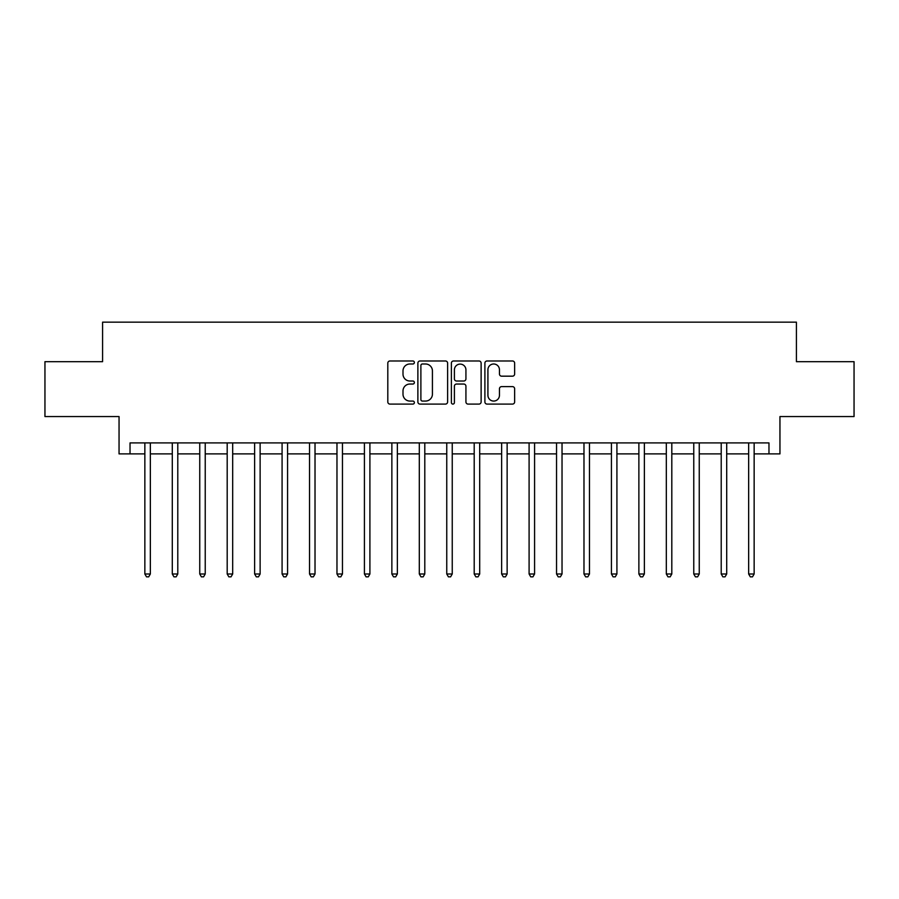 <?xml version="1.0" encoding="UTF-8"?>
<svg xmlns="http://www.w3.org/2000/svg" width="899" height="899" viewBox="0 0 899 899"><rect width="100%" height="100%" fill="white"/><g stroke="black" fill="none" stroke-linecap="round" stroke-linejoin="round"><path stroke-width="1.35" d="M414.372 362.488A1.506 1.506 0 0 0 412.866 360.982L389.964 360.982A2.158 2.158 0 0 0 387.806 363.14L387.806 401.932A2.158 2.158 0 0 0 389.964 404.089L412.866 404.089A1.506 1.506 0 0 0 414.372 402.572A1.506 1.506 0 0 0 412.866 401.066L409.899 401.066A6.9 6.9 0 0 1 402.999 394.167L402.999 390.941A6.9 6.9 0 0 1 409.899 384.042L412.866 384.042A1.506 1.506 0 0 0 414.372 382.536A1.506 1.506 0 0 0 412.866 381.019L409.899 381.019A6.9 6.9 0 0 1 402.999 374.13L402.999 370.894A6.9 6.9 0 0 1 409.899 363.994L412.866 363.994A1.506 1.506 0 0 0 414.372 362.488M512.486 376.175A2.158 2.158 0 0 0 514.644 374.018L514.644 363.14A2.158 2.158 0 0 0 512.486 360.982L487.056 360.982A2.158 2.158 0 0 0 484.898 363.14L484.898 401.932A2.158 2.158 0 0 0 487.056 404.089L512.486 404.089A2.158 2.158 0 0 0 514.644 401.932L514.644 388.784A2.158 2.158 0 0 0 512.486 386.626L501.597 386.626A2.158 2.158 0 0 0 499.451 388.784L499.451 395.302A5.765 5.765 0 0 1 493.686 401.066A5.765 5.765 0 0 1 487.921 395.302L487.921 369.759A5.765 5.765 0 0 1 493.686 363.994A5.765 5.765 0 0 1 499.451 369.759L499.451 374.018A2.158 2.158 0 0 0 501.597 376.175L512.486 376.175M130.029 453.894L130.029 442.915L768.971 442.915L768.971 453.894L779.95 453.894L779.95 416.563L854.05 416.563L854.05 361.679L796.413 361.679L796.413 322.157L102.587 322.157L102.587 361.679L44.95 361.679L44.95 416.563L119.05 416.563L119.05 453.894L144.851 453.894M447.612 363.14A2.158 2.158 0 0 0 445.454 360.982L420.024 360.982A2.158 2.158 0 0 0 417.878 363.14L417.878 401.932A2.158 2.158 0 0 0 420.024 404.089L445.454 404.089A2.158 2.158 0 0 0 447.612 401.932L447.612 363.14M453.546 360.982L478.976 360.982A2.158 2.158 0 0 1 481.122 363.14L481.122 401.932A2.158 2.158 0 0 1 478.976 404.089L468.087 404.089A2.158 2.158 0 0 1 465.929 401.932L465.929 386.199A2.158 2.158 0 0 0 463.783 384.042L456.557 384.042A2.158 2.158 0 0 0 454.4 386.199L454.4 402.572A1.506 1.506 0 0 1 452.894 404.089A1.506 1.506 0 0 1 451.388 402.572L451.388 363.14A2.158 2.158 0 0 1 453.546 360.982M150.347 453.894L172.293 453.894M177.788 453.894L199.747 453.894M205.23 453.894L227.189 453.894M232.684 453.894L254.631 453.894M260.126 453.894L282.084 453.894M287.568 453.894L309.526 453.894M315.021 453.894L336.968 453.894M342.463 453.894L364.421 453.894M369.905 453.894L391.863 453.894M397.358 453.894L419.305 453.894M424.8 453.894L446.758 453.894M452.242 453.894L474.2 453.894M479.695 453.894L501.642 453.894M507.137 453.894L529.095 453.894M534.579 453.894L556.537 453.894M562.032 453.894L583.979 453.894M589.474 453.894L611.432 453.894M616.916 453.894L638.874 453.894M644.369 453.894L666.316 453.894M671.811 453.894L693.77 453.894M699.253 453.894L721.212 453.894M726.707 453.894L748.653 453.894M754.149 453.894L768.971 453.894M422.395 363.994A1.506 1.506 0 0 0 420.889 365.511L420.889 399.561A1.506 1.506 0 0 0 422.395 401.066L425.519 401.066A6.9 6.9 0 0 0 432.419 394.167L432.419 370.894A6.9 6.9 0 0 0 425.519 363.994L422.395 363.994M465.929 369.871A5.765 5.765 0 0 0 460.164 364.106A5.765 5.765 0 0 0 454.4 369.871L454.4 378.872A2.158 2.158 0 0 0 456.557 381.019L463.783 381.019A2.158 2.158 0 0 0 465.929 378.872L465.929 369.871M150.616 442.915L150.504 443.196A2.191 2.191 0 0 0 150.347 444.016L150.347 573.989L144.851 573.989L144.851 444.016A2.191 2.191 0 0 0 144.694 443.196L144.582 442.915M150.347 573.989L148.695 576.843L146.503 576.843L144.851 573.989M178.058 442.915L177.946 443.196A2.191 2.191 86.6 0 0 177.788 444.016L177.788 573.989L172.293 573.989L172.293 444.016A2.191 2.191 86.6 0 0 172.136 443.196L172.024 442.915M177.788 573.989L176.137 576.843L173.945 576.843L172.293 573.989M205.5 442.915L205.388 443.196A2.191 2.191 86.6 0 0 205.23 444.016L205.23 573.989L199.747 573.989L199.747 444.016A2.191 2.191 86.6 0 0 199.589 443.196L199.477 442.915M205.23 573.989L203.59 576.843L201.387 576.843L199.747 573.989M232.953 442.915L232.841 443.196A2.191 2.191 86.6 0 0 232.684 444.016L232.684 573.989L227.189 573.989L227.189 444.016A2.191 2.191 86.6 0 0 227.031 443.196L226.919 442.915M232.684 573.989L231.032 576.843L228.84 576.843L227.189 573.989M260.395 442.915L260.283 443.196A2.191 2.191 86.6 0 0 260.126 444.016L260.126 573.989L254.631 573.989L254.631 444.016A2.191 2.191 86.6 0 0 254.473 443.196L254.361 442.915M260.126 573.989L258.474 576.843L256.282 576.843L254.631 573.989M287.837 442.915L287.725 443.196A2.191 2.191 86.6 0 0 287.568 444.016L287.568 573.989L282.084 573.989L282.084 444.016A2.191 2.191 86.6 0 0 281.926 443.196L281.814 442.915M287.568 573.989L285.927 576.843L283.724 576.843L282.084 573.989M315.291 442.915L315.178 443.196A2.191 2.191 86.6 0 0 315.021 444.016L315.021 573.989L309.526 573.989L309.526 444.016A2.191 2.191 86.6 0 0 309.368 443.196L309.256 442.915M315.021 573.989L313.369 576.843L311.178 576.843L309.526 573.989M342.733 442.915L342.62 443.196A2.191 2.191 86.6 0 0 342.463 444.016L342.463 573.989L336.968 573.989L336.968 444.016A2.191 2.191 86.6 0 0 336.81 443.196L336.698 442.915M342.463 573.989L340.811 576.843L338.62 576.843L336.968 573.989M370.174 442.915L370.062 443.196A2.191 2.191 86.6 0 0 369.905 444.016L369.905 573.989L364.421 573.989L364.421 444.016A2.191 2.191 86.6 0 0 364.264 443.196L364.151 442.915M369.905 573.989L368.264 576.843L366.062 576.843L364.421 573.989M397.628 442.915L397.515 443.196A2.191 2.191 86.6 0 0 397.358 444.016L397.358 573.989L391.863 573.989L391.863 444.016A2.191 2.191 86.6 0 0 391.706 443.196L391.593 442.915M397.358 573.989L395.706 576.843L393.515 576.843L391.863 573.989M425.07 442.915L424.957 443.196A2.191 2.191 86.6 0 0 424.8 444.016L424.8 573.989L419.305 573.989L419.305 444.016A2.191 2.191 86.6 0 0 419.148 443.196L419.035 442.915M424.8 573.989L423.148 576.843L420.957 576.843L419.305 573.989M452.512 442.915L452.399 443.196A2.191 2.191 86.6 0 0 452.242 444.016L452.242 573.989L446.758 573.989L446.758 444.016A2.191 2.191 86.6 0 0 446.601 443.196L446.488 442.915M452.242 573.989L450.601 576.843L448.399 576.843L446.758 573.989M479.965 442.915L479.852 443.196A2.191 2.191 86.6 0 0 479.695 444.016L479.695 573.989L474.2 573.989L474.2 444.016A2.191 2.191 86.6 0 0 474.043 443.196L473.93 442.915M479.695 573.989L478.043 576.843L475.852 576.843L474.2 573.989M507.407 442.915L507.294 443.196A2.191 2.191 86.6 0 0 507.137 444.016L507.137 573.989L501.642 573.989L501.642 444.016A2.191 2.191 86.6 0 0 501.485 443.196L501.372 442.915M507.137 573.989L505.485 576.843L503.294 576.843L501.642 573.989M534.849 442.915L534.736 443.196A2.191 2.191 86.6 0 0 534.579 444.016L534.579 573.989L529.095 573.989L529.095 444.016A2.191 2.191 86.6 0 0 528.938 443.196L528.826 442.915M534.579 573.989L532.938 576.843L530.736 576.843L529.095 573.989M562.302 442.915L562.19 443.196A2.191 2.191 86.6 0 0 562.032 444.016L562.032 573.989L556.537 573.989L556.537 444.016A2.191 2.191 86.6 0 0 556.38 443.196L556.267 442.915M562.032 573.989L560.38 576.843L558.189 576.843L556.537 573.989M589.744 442.915L589.632 443.196A2.191 2.191 86.6 0 0 589.474 444.016L589.474 573.989L583.979 573.989L583.979 444.016A2.191 2.191 86.6 0 0 583.822 443.196L583.709 442.915M589.474 573.989L587.822 576.843L585.631 576.843L583.979 573.989M617.186 442.915L617.074 443.196A2.191 2.191 86.6 0 0 616.916 444.016L616.916 573.989L611.432 573.989L611.432 444.016A2.191 2.191 86.6 0 0 611.275 443.196L611.163 442.915M616.916 573.989L615.276 576.843L613.073 576.843L611.432 573.989M644.639 442.915L644.527 443.196A2.191 2.191 86.6 0 0 644.369 444.016L644.369 573.989L638.874 573.989L638.874 444.016A2.191 2.191 86.6 0 0 638.717 443.196L638.605 442.915M644.369 573.989L642.718 576.843L640.526 576.843L638.874 573.989M672.081 442.915L671.969 443.196A2.191 2.191 86.6 0 0 671.811 444.016L671.811 573.989L666.316 573.989L666.316 444.016A2.191 2.191 86.6 0 0 666.159 443.196L666.047 442.915M671.811 573.989L670.16 576.843L667.968 576.843L666.316 573.989M699.523 442.915L699.411 443.196A2.191 2.191 86.6 0 0 699.253 444.016L699.253 573.989L693.77 573.989L693.77 444.016A2.191 2.191 86.6 0 0 693.612 443.196L693.5 442.915M699.253 573.989L697.613 576.843L695.41 576.843L693.77 573.989M726.976 442.915L726.864 443.196A2.191 2.191 86.6 0 0 726.707 444.016L726.707 573.989L721.212 573.989L721.212 444.016A2.191 2.191 86.6 0 0 721.054 443.196L720.942 442.915M726.707 573.989L725.055 576.843L722.863 576.843L721.212 573.989M754.418 442.915L754.306 443.196A2.191 2.191 86.6 0 0 754.149 444.016L754.149 573.989L748.653 573.989L748.653 444.016A2.191 2.191 86.6 0 0 748.496 443.196L748.384 442.915M754.149 573.989L752.497 576.843L750.305 576.843L748.653 573.989"/></g></svg>
